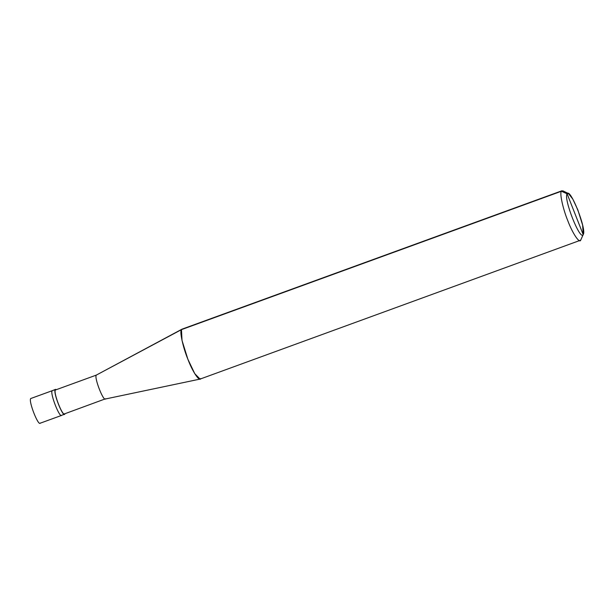 <?xml version="1.0" encoding="UTF-8"?>
<svg xmlns="http://www.w3.org/2000/svg" width="614" height="614" viewBox="0 0 614 614"><rect width="100%" height="100%" fill="white"/><g stroke="black" fill="none" stroke-linecap="round" stroke-linejoin="round"><path stroke-width="0.92" d="M61.799 415.187C59.988 419.185 49.818 393.374 52.159 390.727L30.7 398.54L52.159 390.727C49.818 393.374 59.988 419.185 61.799 415.187C59.988 419.185 49.818 393.374 52.159 390.727L55.506 389.368L52.159 390.727C49.818 393.374 59.988 419.185 61.799 415.187L64.593 414.312L64.708 413.667L64.224 414.304L64.869 414.074C63.058 418.065 52.888 392.262 55.229 389.606L56.235 389.568L55.506 389.368M30.7 398.54C28.359 401.195 38.529 426.999 40.34 423.008C38.529 426.999 28.359 401.195 30.7 398.54L55.229 389.606C52.888 392.262 63.058 418.065 64.869 414.074M583.3 234.379L580.706 240.166L579.424 240.627L580.706 240.166L583.185 234.594C580.169 241.256 563.222 198.245 567.129 193.824L583.185 234.594L582.632 225.131L577.843 209.911L572.801 199.089L568.418 193.525L567.129 193.824L561.434 191.238L181.468 329.634L96.268 375.123L55.39 390.013L55.229 389.606L55.39 390.013L96.268 375.123L182.02 329.158L561.979 190.754L561.434 191.238L562.984 190.877L568.418 193.525M55.39 390.013C53.126 392.576 62.95 417.528 64.708 413.667C62.95 417.528 53.126 392.576 55.39 390.013L96.268 375.123L181.468 329.634L561.434 191.238L567.129 193.824C570.145 187.163 587.091 230.181 583.185 234.594L567.129 193.824C563.222 198.245 580.169 241.256 583.185 234.594L580.706 240.166C579.539 243.804 572.471 233.19 567.85 220.856C562.938 208.983 559.408 192.689 561.434 191.238C559.408 192.689 562.938 208.983 567.85 220.856C572.471 233.19 579.539 243.804 580.706 240.166L200.195 379.045M96.268 375.123C94.011 377.687 103.835 402.638 105.585 398.77C103.835 402.638 94.011 377.687 96.268 375.123M64.439 413.897L105.585 398.77M181.468 329.634L182.013 340.448L187.884 359.259L194.761 373.657L200.072 379.084L200.74 378.569C199.581 382.207 192.504 371.593 187.884 359.259C182.972 347.386 179.441 331.092 181.468 329.634M40.063 423.246L61.523 415.432M105.263 399.023L200.072 379.084"/></g></svg>
